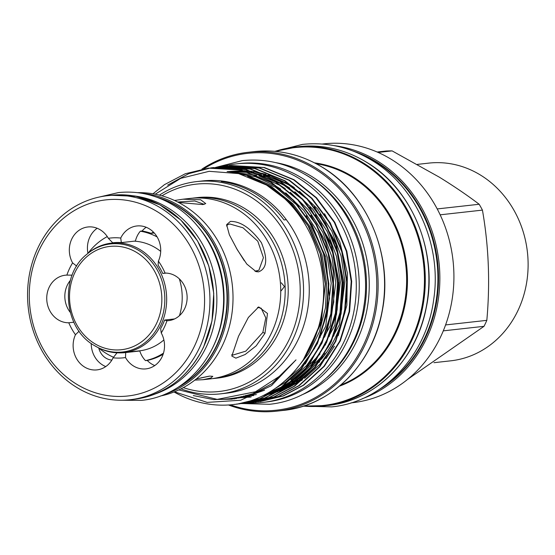 <?xml version="1.0" encoding="UTF-8"?>
<svg xmlns="http://www.w3.org/2000/svg" width="555" height="555" viewBox="0 0 555 555"><rect width="100%" height="100%" fill="white"/><g stroke="black" fill="none" stroke-linecap="round" stroke-linejoin="round"><path stroke-width="0.83" d="M133.02 195.79A101.697 90.201 83.6 0 1 168.144 207.986A101.697 90.201 83.6 0 1 216.589 307.498A101.697 90.201 83.6 0 1 155.102 394.022M196.255 378.989L209.721 376.11L212.787 376.339L210.81 378.017L203.019 379.703L194.847 380.106M238.518 336.261L248.362 317.467L258.692 306.929L267.489 313.471L264.985 333.312L256.195 345.827L245.13 354.52L235.868 358.155L231.824 356.067L238.518 336.261M231.713 354.7L232.302 355.235L245.823 351.149L262.862 332.417L265.803 317.842L261.155 308.178L257.541 307.408M230.374 221.431C240.495 221.167 250.832 228.237 261.377 242.646C267.947 258.873 267.004 268.606 258.554 271.86L256.119 271.631L246.802 264.062L237.256 249.681L229.368 234.8L226.627 224.664L230.374 221.431M254.967 271.215L258.894 270.216L263.417 257.707L257.804 241.231L243.028 227.8L229.867 223.991L227.605 224.74L226.565 225.968M174.561 200.487L182.914 199.21L200.646 199.751L205.738 203.581L202.887 204.58L178.564 202.457M86.705 254.391C59.177 275.87 63.547 328.407 94.253 345.474L97.978 347.555A55.077 48.854 -96.4 0 0 123.834 352.578A55.077 48.854 -96.4 0 0 165.91 308.948A55.077 48.854 -96.4 0 0 140.283 249.708A55.077 48.854 -96.4 0 0 111.645 243.097A55.077 48.854 -96.4 0 0 87.523 253.69L86.705 254.391A54.369 48.223 83.6 0 1 138.785 250.458A54.369 48.223 83.6 0 1 160.083 322.739A54.369 48.223 83.6 0 1 97.028 347.048A54.369 48.223 83.6 0 1 94.274 345.488M123.834 352.578L139.381 350.843A55.077 48.854 -96.4 0 0 163.885 339.924M179.459 315.656A55.077 48.854 -96.4 0 0 179.321 278.846M160.707 251.387A55.077 48.854 -96.4 0 0 155.83 247.974A55.077 48.854 -96.4 0 0 134.282 241.161M199.689 347.347A102.64 91.041 83.6 0 1 130.113 399.739A102.64 91.041 83.6 0 1 43.921 354.069A102.64 91.041 83.6 0 1 37.816 248.106A102.64 91.041 83.6 0 1 107.392 195.714A102.64 91.041 83.6 0 1 193.577 241.376A102.64 91.041 83.6 0 1 199.689 347.347M39.127 250.229A98.665 87.51 -96.4 0 0 76.534 384.15A98.665 87.51 -96.4 0 0 194.722 345.626A98.665 87.51 -96.4 0 0 157.315 211.705A98.665 87.51 -96.4 0 0 39.127 250.229M113.47 242.695L112.707 242.785L108.343 238.303A23.872 21.173 -96.4 0 0 87.884 226.974A23.872 21.173 -96.4 0 0 71.706 239.156A23.872 21.173 -96.4 0 0 72.601 262.897L76.673 266.088M97.194 228.272A23.872 21.173 -96.4 0 0 89.806 237.145A23.872 21.173 -96.4 0 0 87.947 253.337M146.187 227.266A23.872 21.173 -96.4 0 0 142.08 230.998L140.339 231.192A65.712 58.289 83.6 0 1 157.134 236.936M166.125 273.095L162.761 273.469A55.278 49.027 -96.4 0 0 158.113 265.158L158.39 261.127A23.872 21.173 -96.4 0 0 156.892 236.534A23.872 21.173 -96.4 0 0 136.877 225.968A23.872 21.173 -96.4 0 0 120.747 238.046L121.33 242.604L135.406 241.036A23.872 21.173 83.6 0 1 137.057 236.326A23.872 21.173 83.6 0 1 140.339 231.192M79.081 331.196L75.459 334.727A23.872 21.173 -96.4 0 0 76.958 359.321A23.872 21.173 -96.4 0 0 96.972 369.887A23.872 21.173 -96.4 0 0 113.102 357.808L117.084 352.744M91.221 343.455A23.872 21.173 -96.4 0 0 105.762 366.577M72.143 275.155L66.877 275.107A23.872 21.173 -96.4 0 0 65.289 275.211A23.872 21.173 -96.4 0 0 49.111 287.4A23.872 21.173 -96.4 0 0 68.778 322.774L73.85 322.226M70.402 280.351A23.872 21.173 -96.4 0 0 67.21 285.381A23.872 21.173 -96.4 0 0 70.256 312.375M66.877 275.107A60.245 53.44 83.6 0 1 69.417 268.8A60.245 53.44 83.6 0 1 72.601 262.897M153.589 232.274A15.915 14.118 -96.4 0 0 151.12 233.329L154.248 232.975M151.12 233.329A65.712 58.289 -96.4 0 0 142.08 230.998M196.664 225.108A101.697 90.201 83.6 0 1 210.733 351.419M158.383 197.823A101.697 90.201 83.6 0 1 178.301 206.855A101.697 90.201 83.6 0 1 227.023 297.723A101.697 90.201 83.6 0 1 179.39 386.46M212.329 378.635A90.805 80.544 -96.4 0 0 214.563 378.42A90.805 80.544 -96.4 0 0 276.119 332.07A90.805 80.544 -96.4 0 0 270.715 238.324A90.805 80.544 -96.4 0 0 194.465 197.927A90.805 80.544 -96.4 0 0 192.238 198.204M203.019 379.71L210.109 378.919A90.805 80.544 -96.4 0 0 271.659 332.57A90.805 80.544 -96.4 0 0 266.254 238.816A90.805 80.544 -96.4 0 0 190.004 198.419L182.914 199.21M160.249 396.062A102.64 91.041 -96.4 0 0 222.763 344.773A102.64 91.041 -96.4 0 0 218.642 242.209A102.64 91.041 -96.4 0 0 137.598 192.668M281.274 282.793L284.438 286.56L281.212 290.751M214.563 378.42L217.588 378.087A90.805 80.544 -96.4 0 0 279.144 331.737A90.805 80.544 -96.4 0 0 273.74 237.984A90.805 80.544 -96.4 0 0 197.483 197.587L194.465 197.927M322.171 144.043L323.815 143.863A130.217 115.502 83.6 0 1 391.539 159.486A130.217 115.502 83.6 0 1 452.117 299.547A130.217 115.502 83.6 0 1 352.647 402.694L351.003 402.881M378.149 152.445L392.114 150.891L439.331 177.163C454.108 186.293 467.386 195.325 479.166 204.261L437.222 208.93M440.164 214.82L482.434 210.109A116.37 103.216 -96.4 0 0 479.166 204.261M482.434 210.109C488.747 246.17 490.211 282.918 486.825 320.346L445.582 324.939M443.285 330.856L484.022 326.319A116.37 103.216 -96.4 0 0 486.825 320.346M484.022 326.319L407.564 379.405M433.968 362.692L450.764 360.819A99.456 88.217 -96.4 0 0 526.737 282.037A99.456 88.217 -96.4 0 0 480.47 175.054A99.456 88.217 -96.4 0 0 428.744 163.121L417.415 164.384M360.16 154.061A129.051 114.462 83.6 0 1 376.082 162.171A129.051 114.462 83.6 0 1 385.85 384.747M326.479 352.307A109.557 97.174 83.6 0 1 322.164 358.031M346.355 298.632A109.557 97.174 83.6 0 1 321.178 359.467M256.223 392.461A109.557 97.174 83.6 0 1 253.677 392.545M325.972 358.634L334.464 346.133M159.41 195.131A106.796 94.725 83.6 0 1 196.858 181.568L202.561 180.937A106.796 94.725 83.6 0 1 223.589 181.228A106.796 94.725 -96.4 0 1 258.103 193.744A106.796 94.725 -96.4 0 1 286.325 219.697A106.796 94.725 83.6 0 1 302.919 328.04A106.796 94.725 83.6 0 1 226.204 393.211L220.501 393.849A106.796 94.725 83.6 0 1 180.986 388.861M174.443 391.816L207.195 402.382L240.738 400.224L271.499 385.628L296.009 359.869L280.719 375.471L255.494 391.768L217.178 399.385L178.835 389.908M155.24 194.195L180.729 178.335L209.173 171.308L238.581 173.59L266.331 184.981C307.165 208.458 331.03 263.923 321.609 313.346C313.693 363.303 273.754 402.354 228.896 404.949A118.853 105.422 83.6 0 1 174.055 391.969M229.319 165.841L231.359 165.591L263.875 167.561L293.609 179.799L316.038 197.816L334.332 222.402L346.355 251.311L351.211 281.413L349.123 311.653L339.82 340.999L323.905 366.286L303.314 385.191L282.883 396.006L257.909 401.792M260.198 401.556L283.362 395.951L303.793 385.135L324.384 366.238L340.298 340.943L349.601 311.598L351.69 281.357L346.833 251.255L334.811 222.354L316.517 197.767L294.094 179.751L264.353 167.513L231.837 165.543L229.562 165.82M152.979 193.785L164.537 184.6L185.273 173.757L208.534 168.137L241.05 170.107L270.784 182.345L293.213 200.362L311.508 224.948L323.53 253.85L328.387 283.952L326.298 314.199L316.995 343.538L301.081 368.832L280.49 387.73L260.059 398.546L237.131 404.13L233.96 404.428M237.374 404.102L260.538 398.497L280.969 387.681L301.559 368.777L317.474 343.489L326.777 314.144L328.865 283.896L324.009 253.795L311.986 224.893L293.692 200.306L271.27 182.29L241.529 170.052L208.777 168.109M211.06 167.874L213.099 167.624L245.615 169.601L275.349 181.839L297.778 199.849L316.072 224.435L328.095 253.344L332.951 283.445L330.863 313.686L321.56 343.032L305.645 368.326L285.055 387.223L264.624 398.039L239.649 403.825M239.413 403.846L236.562 404.047M241.938 403.596L265.103 397.984L285.534 387.168L306.124 368.27L322.039 342.976L331.342 313.637L333.43 283.39L328.574 253.288L316.551 224.386L298.257 199.8L275.835 181.783L246.094 169.546L213.342 167.603M215.624 167.367L217.664 167.117L250.18 169.088L279.914 181.325L302.343 199.342L320.637 223.929L332.66 252.837L337.516 282.932L335.428 313.18L326.125 342.525L310.21 367.812L289.62 386.717L269.189 397.533L244.214 403.318M243.978 403.339L241.925 403.492M241.682 403.506L238.941 403.631M246.503 403.083L269.668 397.477L290.099 386.662L310.689 367.764L326.604 342.47L335.907 313.124L337.995 282.883L333.139 252.782L321.116 223.873L302.822 199.287L280.4 181.277L250.659 169.039L217.907 167.09M220.189 166.861L222.229 166.611L254.745 168.581L284.479 180.819L306.908 198.836L325.202 223.422L337.225 252.324L342.081 282.426L339.993 312.673L330.69 342.012L314.775 367.306L294.185 386.211L273.754 397.019L248.779 402.805M248.543 402.826L246.489 402.986M251.068 402.576L274.232 396.971L294.663 386.155L315.254 367.25L331.168 341.963L340.472 312.618L342.56 282.37L337.704 252.275L325.681 223.367L307.387 198.78L284.965 180.763L255.224 168.526L222.708 166.555L220.432 166.84M224.754 166.354L226.794 166.105L259.31 168.075L289.044 180.313L311.473 198.329L329.767 222.916L341.79 251.817L346.646 281.919L344.558 312.16L335.255 341.505L319.34 366.8L298.75 385.697L278.319 396.513L253.344 402.299M255.633 402.07L278.797 396.457L299.228 385.649L319.819 366.744L335.733 341.45L345.037 312.111L347.125 281.864L342.269 251.762L330.246 222.86L311.952 198.274L289.53 180.257L259.789 168.019L227.037 166.077M167.666 185.093L188.783 173.653L210.824 167.908M196.858 181.568A106.796 94.725 83.6 0 1 252.393 194.382A106.796 94.725 83.6 0 1 302.08 309.253A106.796 94.725 83.6 0 1 220.501 393.849M286.325 219.697L284.042 219.953A106.796 94.725 -96.4 0 0 255.82 194A106.796 94.725 -96.4 0 0 221.306 181.485L223.589 181.228A62.16 55.139 -96.4 0 0 223.825 181.874M183.323 387.633A104.305 92.519 -96.4 0 0 293.886 328.213A104.305 92.519 -96.4 0 0 250.236 196.685A104.305 92.519 -96.4 0 0 161.963 195.811M221.945 166.646A119.998 106.435 83.6 0 1 236.388 163.885A119.998 106.435 83.6 0 1 298.791 178.28A119.998 106.435 83.6 0 1 354.617 307.352A119.998 106.435 83.6 0 1 262.952 402.403A119.998 106.435 83.6 0 1 248.182 402.888M236.388 163.885L239.358 163.552A119.998 106.435 83.6 0 1 301.76 177.947A119.998 106.435 83.6 0 1 357.587 307.019A119.998 106.435 83.6 0 1 265.921 402.07L262.952 402.403M230.304 404.831A129.225 114.621 -96.4 0 0 368.631 332.695A129.225 114.621 -96.4 0 0 314.872 168.845A129.225 114.621 -96.4 0 0 203.879 168.769M201.944 169.102A130.217 115.502 83.6 0 1 248.016 152.306A130.217 115.502 83.6 0 1 315.74 167.929A130.217 115.502 83.6 0 1 376.318 307.99A130.217 115.502 83.6 0 1 276.848 411.137A130.217 115.502 83.6 0 1 228.452 404.977M304.306 174.013A120.74 107.094 83.6 0 1 308.684 176.559A120.74 107.094 83.6 0 1 326.978 377.573M275.516 162.594A120.74 107.094 83.6 0 1 311.404 176.254A120.74 107.094 83.6 0 1 369.11 291.125A120.74 107.094 83.6 0 1 301.407 395.049M254.44 392.219A109.557 97.174 -96.4 0 0 256.792 392.212M245.678 395.431L248.057 395.569M251.047 395.653L253.538 395.653M392.114 150.891A116.37 103.216 -96.4 0 0 386.051 151.016L377.143 152.008M200.806 377.899L209.173 376.179M236.326 248.078L244.332 260.781M204.205 204.351L194.75 200.972L177.711 202.013M98.755 347.985A15.915 14.118 -96.4 0 0 111.874 360.077M113.581 357.274A65.712 58.289 83.6 0 1 98.665 347.902M154.755 365.565A23.872 21.173 -96.4 0 1 147.235 360.431A65.712 58.289 -96.4 0 0 163.135 354.25M147.235 360.431L145.486 360.625A23.872 21.173 83.6 0 1 139.784 350.996L125.707 352.564L125.506 357.552A60.245 53.44 83.6 0 1 113.102 357.808M118.728 352.841A55.278 49.027 -96.4 0 0 125.326 352.605A55.278 49.027 -96.4 0 0 125.707 352.564M135.247 351.301A55.278 49.027 -96.4 0 0 139.021 351.079M163.482 353.147A65.712 58.289 83.6 0 1 145.486 360.625M174.561 318.938L164.613 320.048L166.972 320.748A60.245 53.44 83.6 0 1 161.248 332.965L160.638 328.539A55.278 49.027 -96.4 0 0 164.613 320.048M121.33 242.604A55.278 49.027 -96.4 0 0 113.088 242.736A55.278 49.027 -96.4 0 0 112.707 242.785M88.113 253.191A65.712 58.289 83.6 0 1 107.288 236.59M75.459 334.727A60.245 53.44 83.6 0 1 68.778 322.774M125.506 357.552A23.872 21.173 -96.4 0 0 145.965 368.881A23.872 21.173 -96.4 0 0 161.248 332.965M166.972 320.748A23.872 21.173 -96.4 0 0 168.56 320.644A23.872 21.173 -96.4 0 0 187.056 295.586A23.872 21.173 -96.4 0 0 165.071 273.081L162.761 273.469M158.39 261.127A60.245 53.44 83.6 0 1 165.071 273.081M108.343 238.303A60.245 53.44 83.6 0 1 120.747 238.046M264.985 333.312L262.862 332.417M258.554 271.86L256.264 271.222M94.412 343.483A51.969 46.093 -96.4 0 0 156.663 323.19A51.969 46.093 -96.4 0 0 136.96 252.65A51.969 46.093 -96.4 0 0 74.71 272.942A51.969 46.093 -96.4 0 0 94.412 343.483M111.271 195.284L136.024 196.317L159.784 204.774L180.812 220.023L197.559 240.939L208.812 265.984L213.744 293.324L211.989 320.957L203.685 346.854C188.429 377.393 165.203 394.876 133.991 399.302A102.64 91.041 -96.4 0 0 203.567 346.91A102.64 91.041 -96.4 0 0 197.462 240.946A102.64 91.041 -96.4 0 0 111.271 195.284L107.392 195.714M177.857 387.459A101.648 90.16 -96.4 0 0 217.276 344.815A101.648 90.16 -96.4 0 0 156.67 197.185M143.128 193.508A102.64 91.041 83.6 0 1 218.517 345.245A102.64 91.041 83.6 0 1 165.459 394.022M379.53 389.291A129.225 114.621 -96.4 0 0 438.512 276.445A129.225 114.621 -96.4 0 0 376.609 161.97A129.225 114.621 -96.4 0 0 352.994 151.022M333.923 145.597A130.217 115.502 83.6 0 1 377.476 161.047A130.217 115.502 83.6 0 1 439.56 287.67A130.217 115.502 83.6 0 1 362.124 398.781M298.798 146.645C322.649 144.182 345.259 149.392 366.633 162.289C412.4 189.283 438.193 252.261 426.24 307.713C416.5 359.841 375.09 400.946 327.63 405.483A130.217 115.502 -96.4 0 0 427.1 302.336A130.217 115.502 -96.4 0 0 366.522 162.268A130.217 115.502 -96.4 0 0 298.798 146.645L275.065 151.362A130.217 115.502 83.6 0 1 295.184 147.054A130.217 115.502 83.6 0 1 362.901 162.67A130.217 115.502 83.6 0 1 423.486 302.739A130.217 115.502 83.6 0 1 324.016 405.885A130.217 115.502 83.6 0 1 303.446 406.1M304.473 405.767A129.717 115.058 -96.4 0 0 420.579 313.11A129.717 115.058 -96.4 0 0 362.304 163.149A129.717 115.058 -96.4 0 0 276.147 151.466M254.488 151.584C278.332 149.115 300.942 154.332 322.316 167.228C367.743 194.035 393.544 256.292 382.152 311.48C372.787 364.129 331.148 405.858 283.314 410.416A130.217 115.502 -96.4 0 0 382.784 307.269A130.217 115.502 -96.4 0 0 322.205 167.208A130.217 115.502 -96.4 0 0 254.488 151.584L248.016 152.306M340.825 385.01A114.503 101.565 -96.4 0 0 406.461 286.748A114.503 101.565 -96.4 0 0 351.78 176.927A114.503 101.565 -96.4 0 0 316.177 163.718M314.588 162.886A115.003 102.002 83.6 0 1 352.376 176.448A115.003 102.002 83.6 0 1 407.231 287.892A115.003 102.002 83.6 0 1 339.459 386.162M256.181 391.455A109.557 97.174 -96.4 0 0 258.248 391.546L256.195 391.455M296.009 359.869L271.86 383.72L254.162 393.335L234.376 398.844L213.647 399.614L193.293 395.569M264.555 390.207L244.29 397.325L222.624 399.35M247.537 176.206L271.666 186.778L293.061 203.963L310.529 227.418L322.004 254.988L326.645 283.702L325.452 307.796L319.458 331.647L308.795 353.445L294.268 371.628M235.063 398.733L229.042 398.879M232.434 172.327L255.355 176.684L276.23 186.272L280.67 189.123M285.707 192.779L303.779 210.38L318.105 232.559L327.394 257.555L331.21 283.196L325.681 326.264L305.299 364.038M301.282 368.589L285.554 382.194L275.814 388.105M251.339 396.742L232.954 398.365M228.216 171.71L256.909 175.255M258.907 175.852L280.795 185.758L285.235 188.617M290.272 192.266L308.344 209.866L322.67 232.052L331.959 257.048L335.775 282.689L330.246 325.75L309.863 363.525M305.847 368.083L290.119 381.687L283.459 385.898M281.683 386.897L268.176 392.905M245.275 397.442L236.097 397.817M227.113 171.578L247.62 171.89M248.765 172.043L261.474 174.749M263.472 175.345L285.36 185.252L289.8 188.11M294.837 191.759L312.909 209.36L327.235 231.539L336.524 256.535L340.34 282.183L334.811 325.244L314.428 363.019M310.411 367.577L294.684 381.181L288.024 385.392M286.248 386.391L274.676 391.691M273.615 392.087L264.666 394.799M250.451 397.096L246.462 397.311M240.377 397.304L238.9 397.234M227.335 171.606L243.361 170.676M244.151 170.704L252.185 171.377M253.33 171.53L266.039 174.242M268.037 174.839L289.925 184.746L294.365 187.604M299.402 191.253L317.474 208.853L331.8 231.033L341.089 256.028L344.905 281.669L339.376 324.737L318.993 362.512M314.976 367.07L299.249 380.675L292.589 384.886M290.813 385.878L279.241 391.185M278.18 391.573L270.639 393.932M269.89 394.126L263.139 395.569M242.632 396.679L241.529 396.603M232.198 399.156L219.676 399.413M257.416 180.222L270.479 186.91L291.875 204.094L309.343 227.55L320.825 255.12L325.459 283.834L320.818 323.94L303.169 360.063M256.368 394.563L227.765 399.01M236.742 398.441L232.046 398.497M239.004 397.99L235.32 397.963M227.231 171.592L249.368 172.445M250.666 172.66L265.505 176.539M267.919 177.42L284.174 185.384L302.489 199.502M309.794 207.195L330.829 242.507L339.154 282.315L336.51 314.435L325.369 345.064M320.041 354L293.498 381.313L291.798 382.464M289.682 383.817L276.334 390.699M275.141 391.185L265.332 394.452M239.566 397.442L238.192 397.394M227.196 171.585L244.179 170.891M245.039 170.94L253.933 171.932M255.231 172.154L270.07 176.032M272.484 176.913L288.739 184.877L307.054 198.988M314.359 206.689L335.393 241.994L343.718 281.801L341.075 313.929L329.934 344.558M324.606 353.486L298.063 380.806L296.363 381.951M294.247 383.311L280.899 390.193M279.706 390.678L271.416 393.523M270.597 393.752L263.403 395.438M250.957 396.894L250.437 396.915M244.131 396.936L240.856 396.769M121.774 400.231L141.504 400.37C181.645 396.575 215.971 360.701 222.16 316.843C229.472 273.677 208.916 226.301 173.465 205.267C156.156 194.819 137.786 190.594 118.361 192.592L99.144 197.067M242.348 403.547L269.404 404.29C316.378 399.85 356.594 357.829 363.858 306.388C372.44 255.723 348.311 200.112 306.755 175.47C286.484 163.232 264.992 158.286 242.264 160.624L215.985 167.319M274.815 151.342L302.475 144.39C326.93 141.865 350.073 147.193 371.892 160.367C416.07 186.591 442.064 245.338 433.712 299.416C426.594 355.7 382.915 402.07 331.717 406.877L303.203 406.184M133.991 399.302L130.113 399.739M259.955 401.584L260.434 401.536M237.131 404.13L237.609 404.075M241.696 403.617L242.174 403.568M246.26 403.11L246.739 403.055M250.825 402.604L251.304 402.548M255.39 402.098L255.869 402.042M208.534 168.137L209.013 168.082M213.099 167.624L213.578 167.575M217.664 167.117L218.143 167.062M222.229 166.611L222.708 166.555M226.794 166.105L227.273 166.049M231.359 165.591L231.837 165.543M327.63 405.483L303.439 406.107M276.848 411.137L283.314 410.416M248.626 395.382L233.558 398.268M266.858 185.301L289.856 202.519L308.074 225.892L320.166 253.711L325.23 283.91L321.4 320.811L307.047 353.84M242.251 397.241L235.022 398.018M240.801 174.152L248.21 175.671L275.37 187.084L298.763 206.536M306.263 215.735L325.792 257.021L329.594 298.243L319.957 337.711M314.775 348.089L300.56 367.646L282.682 382.881M241.904 397.325L237.006 397.637M233.405 172.501L235.875 172.605M310.842 215.243L325.487 241.716L333.312 271.395L333.763 302.1L326.833 331.495L324.536 337.169M319.34 347.583L306.651 365.447L290.889 379.849M242.903 397.075L239.122 397.186M230.831 172.071L240.433 172.099M315.365 214.674L331.89 246.115L338.876 281.482L337.142 309.919L329.094 336.684M323.898 347.09L311.209 364.947L295.447 379.342M293.276 380.883L279.436 388.722M244.408 396.665L241.293 396.659M230.207 171.974L233.537 171.675M319.93 214.161L336.524 245.789L343.462 281.371L341.672 309.6L333.659 336.177M328.463 346.584L315.774 364.441L300.012 378.836M297.841 380.376L284 388.216M246.163 396.159L243.485 396.076M230.554 172.029L233.093 171.668M324.543 213.724L339.771 241.702L347.409 273.074L346.847 305.326L338.182 335.768M333.035 346.056L320.346 363.927L304.584 378.323M302.406 379.863L288.565 387.702M256.119 271.624L255.744 271.52M117.244 242.479L111.645 243.097"/></g></svg>
